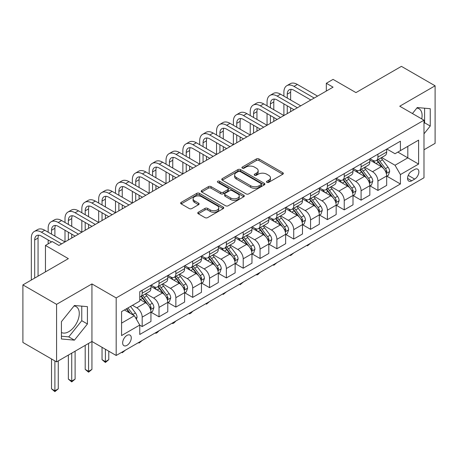 <?xml version="1.0" encoding="UTF-8"?>
<svg xmlns="http://www.w3.org/2000/svg" width="458" height="458" viewBox="0 0 458 458"><rect width="100%" height="100%" fill="white"/><g stroke="black" fill="none" stroke-linecap="round" stroke-linejoin="round"><path stroke-width="0.69" d="M266.888 182.341A1.311 0.756 0 0 0 268.743 182.341L282.792 174.229A1.872 1.082 0 0 0 283.336 173.462A1.872 1.082 0 0 0 282.792 172.7L258.988 158.96A1.872 1.082 0 0 0 256.343 158.96L242.299 167.073A1.311 0.756 0 0 0 241.916 167.605A1.311 0.756 0 0 0 242.299 168.138A1.311 0.756 0 0 0 244.148 168.138L245.963 167.09A5.983 3.452 0 0 1 254.43 167.09L256.411 168.235A5.983 3.452 0 0 1 258.163 170.679A5.983 3.452 0 0 1 256.411 173.118L254.591 174.172A1.311 0.756 0 0 0 254.213 174.704A1.311 0.756 0 0 0 254.591 175.242A1.311 0.756 0 0 0 256.446 175.242L258.26 174.189A5.983 3.452 0 0 1 266.728 174.189L268.709 175.334A5.983 3.452 0 0 1 270.46 177.778A5.983 3.452 0 0 1 268.709 180.223L266.888 181.271A1.311 0.756 0 0 0 266.504 181.803A1.311 0.756 0 0 0 266.888 182.341L266.888 181.271M61.424 332.462A14.856 8.582 120 0 0 68.769 331.678A14.856 8.582 120 0 0 78.473 318.585A14.856 8.582 120 0 0 76.2 306.677A14.856 8.582 120 0 0 74.001 306.001M126.958 345.366A6.097 3.521 120 0 0 130.942 339.996A6.097 3.521 120 0 0 130.009 335.107A6.097 3.521 120 0 0 126.958 335.411A6.097 3.521 120 0 0 122.979 340.781A6.097 3.521 120 0 0 123.912 345.67A6.097 3.521 120 0 0 126.958 345.366M416.832 108.077A14.856 8.582 -60 0 1 419.024 108.746A14.856 8.582 -60 0 1 421.738 118.92M198.297 212.243A1.872 1.082 0 0 0 197.753 213.01A1.872 1.082 0 0 0 198.297 213.772L204.978 217.624A1.872 1.082 0 0 0 207.623 217.624L223.223 208.619A1.872 1.082 0 0 0 223.773 207.858A1.872 1.082 0 0 0 223.223 207.09L199.425 193.35A1.872 1.082 0 0 0 196.78 193.35L181.179 202.356A1.872 1.082 0 0 0 180.629 203.123A1.872 1.082 0 0 0 181.179 203.884L189.24 208.545A1.872 1.082 0 0 0 191.885 208.545L198.566 204.686A1.872 1.082 0 0 0 199.11 203.924A1.872 1.082 0 0 0 198.566 203.157L194.564 200.85A5.004 2.885 0 0 1 193.099 198.806A5.004 2.885 0 0 1 196.184 196.139A5.004 2.885 0 0 1 201.64 196.768L217.304 205.814A5.004 2.885 0 0 1 218.769 207.858A5.004 2.885 0 0 1 215.684 210.525A5.004 2.885 0 0 1 210.233 209.896L207.623 208.39A1.872 1.082 0 0 0 204.978 208.39L198.297 212.243L198.297 213.772M423.988 149.772L435.1 143.354L435.1 85.801L401.426 66.358L355.958 92.608L333.058 79.383L326.325 83.276L333.058 87.163L58.933 245.431L52.201 241.538L45.462 245.431L45.462 271.869M56.574 304.341L56.574 361.894L91.938 341.479L91.938 283.926L56.574 304.341L22.9 284.899L68.362 258.65L45.462 245.431M91.938 283.926L116.183 297.923L423.988 120.214L423.988 177.767L116.183 355.477L116.183 297.923M435.1 85.801L399.742 106.216L423.988 120.214M246.101 193.883A1.872 1.082 0 0 0 248.74 193.883L264.346 184.877A1.872 1.082 0 0 0 264.89 184.116A1.872 1.082 0 0 0 264.346 183.349L240.547 169.609A1.872 1.082 0 0 0 237.902 169.609L222.296 178.62A1.872 1.082 0 0 0 221.752 179.381A1.872 1.082 0 0 0 222.296 180.143L246.101 193.883M218.26 182.622A1.311 0.756 0 0 1 219.588 182.805L219.588 181.254L243.782 195.222A1.872 1.082 0 0 1 244.332 195.984A1.872 1.082 0 0 1 243.782 196.745L228.181 205.756A1.872 1.082 0 0 1 225.536 205.756L201.738 192.016L208.413 188.186L208.413 186.635L201.738 190.488A1.872 1.082 0 0 0 201.188 191.249A1.872 1.082 0 0 0 201.738 192.016L201.738 190.488M208.413 188.186A1.872 1.082 0 0 1 211.058 188.186L211.058 186.635A1.872 1.082 0 0 0 208.413 186.635M211.058 186.635L220.71 192.205A1.872 1.082 0 0 0 223.355 192.205L227.786 189.646A1.872 1.082 0 0 0 228.33 188.885A1.872 1.082 0 0 0 227.786 188.124L217.739 182.318A1.311 0.756 0 0 1 217.355 181.786A1.311 0.756 0 0 1 218.163 181.087A1.311 0.756 0 0 1 219.588 181.254M56.574 361.894L22.9 342.447L22.9 284.899M414.69 169.449L411.731 171.155A5.908 3.412 120 0 0 407.872 176.359A5.908 3.412 120 0 0 408.776 181.093A5.908 3.412 120 0 0 411.731 180.801L414.69 179.089A5.908 3.412 120 0 0 418.549 173.885A5.908 3.412 120 0 0 417.644 169.151A5.908 3.412 120 0 0 414.69 169.449M386.873 149.027L395.025 153.733L400.412 150.625L400.412 141.213L139.759 291.7L139.759 301.112L121.57 311.612L121.57 335.565L139.759 325.065L139.759 334.477L400.412 183.99L400.412 174.578L395.025 165.246L381.629 157.512M400.412 150.625L418.601 140.125L418.601 164.079L400.412 174.578M88.571 343.42L88.571 371.341L91.938 369.4L91.938 341.479L116.183 355.477M326.325 83.276L326.325 91.05M397.853 152.102L407.82 157.855L407.82 146.348L418.601 140.125M395.025 165.246L407.82 157.855L418.601 164.079M121.57 323.125L134.371 315.734L124.399 309.98M139.759 325.146L142.18 326.543L142.18 317.136A7.62 4.397 -120 0 0 136.793 307.799L132.482 305.314M142.18 326.543L150.94 321.487L150.94 312.081A7.62 4.397 -120 0 0 145.552 302.744L139.759 299.4M151.14 312.276L159.018 316.822L159.018 307.415A7.62 4.397 -120 0 0 153.63 298.078L145.896 293.612M159.018 316.822L167.777 311.766L167.777 302.36A7.62 4.397 -120 0 0 162.39 293.023L150.94 286.416M167.977 302.555L175.861 307.1L175.861 297.689A7.62 4.397 -120 0 0 170.468 288.357L162.733 283.891M175.861 307.1L184.614 302.045L184.614 292.633A7.62 4.397 -120 0 0 179.227 283.302L167.777 276.695M184.814 292.828L192.698 297.379L192.698 287.968A7.62 4.397 -120 0 0 187.311 278.636L179.57 274.17M192.698 297.379L201.451 292.324L201.451 282.912A7.62 4.397 -120 0 0 196.064 273.581L184.614 266.974M201.657 283.107L209.535 287.658L209.535 278.246A7.62 4.397 -120 0 0 204.148 268.915L196.408 264.449M209.535 287.658L218.289 282.603L218.289 273.191A7.62 4.397 -120 0 0 212.901 263.86L201.451 257.247M218.495 273.386L226.372 277.937L226.372 268.525A7.62 4.397 -120 0 0 220.985 259.194L213.251 254.728M226.372 277.937L235.131 272.882L235.131 263.47A7.62 4.397 -120 0 0 229.739 254.138L218.289 247.526M235.332 263.665L243.209 268.216L243.209 258.804A7.62 4.397 -120 0 0 237.822 249.473L230.088 245.007M243.209 268.216L251.969 263.161L251.969 253.749A7.62 4.397 -120 0 0 246.581 244.417L235.131 237.805M252.169 253.944L260.052 258.495L260.052 249.083A7.62 4.397 -120 0 0 254.659 239.752L246.925 235.286M260.052 258.495L268.806 253.44L268.806 244.028A7.62 4.397 -120 0 0 263.419 234.696L251.969 228.084M269.006 244.223L276.89 248.774L276.89 239.362A7.62 4.397 -120 0 0 271.502 230.031L263.762 225.565M276.89 248.774L285.643 243.719L285.643 234.307A7.62 4.397 -120 0 0 280.256 224.975L268.806 218.363M285.844 234.502L293.727 239.053L293.727 229.641A7.62 4.397 -120 0 0 288.34 220.309L280.599 215.844M293.727 239.053L302.48 233.998L302.48 224.586A7.62 4.397 -120 0 0 297.093 215.254L285.643 208.642M302.686 224.781L310.564 229.332L310.564 219.92A7.62 4.397 -120 0 0 305.177 210.588L297.442 206.123M310.564 229.332L319.318 224.277L319.318 214.865A7.62 4.397 -120 0 0 313.93 205.533L302.48 198.921M319.524 215.06L327.401 219.611L327.401 210.199A7.62 4.397 -120 0 0 322.014 200.867L314.28 196.396M327.401 219.611L336.161 214.556L336.161 205.144A7.62 4.397 -120 0 0 330.768 195.812L319.318 189.2M336.361 205.339L344.239 209.89L344.239 200.478A7.62 4.397 -120 0 0 338.851 191.146L331.117 186.675M344.239 209.89L352.998 204.835L352.998 195.423A7.62 4.397 -120 0 0 347.611 186.091L336.161 179.479M353.198 195.618L361.081 200.163L361.081 190.757A7.62 4.397 -120 0 0 355.689 181.425L347.954 176.954M361.081 200.163L369.835 195.108L369.835 185.702A7.62 4.397 -120 0 0 364.448 176.37L352.998 169.758M370.035 185.896L377.919 190.442L377.919 181.036A7.62 4.397 -120 0 0 372.531 171.698L364.791 167.233M377.919 190.442L386.672 185.387L386.672 175.981A7.62 4.397 -120 0 0 381.285 166.643L369.835 160.037M370.035 158.754L372.531 160.191A7.62 4.397 -120 0 0 376.339 160.569A7.62 4.397 -120 0 0 377.919 157.077L377.919 154.203M353.198 168.475L355.689 169.912A7.62 4.397 -120 0 0 359.501 170.29A7.62 4.397 -120 0 0 361.081 166.804L361.081 163.924M336.361 178.196L338.851 179.633A7.62 4.397 -120 0 0 342.664 180.011A7.62 4.397 -120 0 0 344.239 176.525L344.239 173.645M319.524 187.917L322.014 189.354A7.62 4.397 -120 0 0 325.827 189.732A7.62 4.397 -120 0 0 327.401 186.246L327.401 183.366M302.686 197.638L305.177 199.075A7.62 4.397 -120 0 0 308.984 199.453A7.62 4.397 -120 0 0 310.564 195.967L310.564 193.087M285.844 207.359L288.34 208.796A7.62 4.397 -120 0 0 292.147 209.174A7.62 4.397 -120 0 0 293.727 205.688L293.727 202.808M269.006 217.081L271.502 218.518A7.62 4.397 -120 0 0 275.31 218.895A7.62 4.397 -120 0 0 276.89 215.409L276.89 212.529M252.169 226.802L254.659 228.239A7.62 4.397 -120 0 0 258.472 228.616A7.62 4.397 -120 0 0 260.052 225.13L260.052 222.25M235.332 236.523L237.822 237.96A7.62 4.397 -120 0 0 241.635 238.337A7.62 4.397 -120 0 0 243.209 234.851L243.209 231.971M218.495 246.244L220.985 247.686A7.62 4.397 -120 0 0 224.798 248.059A7.62 4.397 -120 0 0 226.372 244.572L226.372 241.692M201.652 255.965L204.148 257.407A7.62 4.397 -120 0 0 207.955 257.785A7.62 4.397 -120 0 0 209.535 254.293L209.535 251.419M184.814 265.686L187.311 267.129A7.62 4.397 -120 0 0 191.118 267.506A7.62 4.397 -120 0 0 192.698 264.014L192.698 261.14M167.977 275.407L170.468 276.85A7.62 4.397 -120 0 0 174.28 277.227A7.62 4.397 -120 0 0 175.861 273.735L175.861 270.861M151.14 285.134L153.63 286.571A7.62 4.397 -120 0 0 157.443 286.948A7.62 4.397 -120 0 0 159.018 283.456L159.018 280.582M386.873 176.175L400.412 183.99M376.339 160.569L385.098 155.514A7.62 4.397 -120 0 0 386.672 152.027L386.672 149.148M359.501 170.29L368.255 165.235A7.62 4.397 -120 0 0 369.835 161.748L369.835 158.869M342.664 180.011L351.418 174.956A7.62 4.397 -120 0 0 352.998 171.469L352.998 168.59M325.827 189.732L334.58 184.677A7.62 4.397 -120 0 0 336.161 181.191L336.161 178.311M308.984 199.453L317.743 194.398A7.62 4.397 -120 0 0 319.318 190.912L319.318 188.032M292.147 209.174L300.906 204.119A7.62 4.397 -120 0 0 302.48 200.633L302.48 197.753M275.31 218.895L284.063 213.84A7.62 4.397 -120 0 0 285.643 210.354L285.643 207.474M258.472 228.616L267.226 223.561A7.62 4.397 -120 0 0 268.806 220.075L268.806 217.195M241.635 238.337L250.389 233.282A7.62 4.397 -120 0 0 251.969 229.796L251.969 226.916M224.798 248.059L233.551 243.003A7.62 4.397 -120 0 0 235.131 239.517L235.131 236.643M207.955 257.785L216.714 252.73A7.62 4.397 -120 0 0 218.289 249.238L218.289 246.364M191.118 267.506L199.877 262.451A7.62 4.397 -120 0 0 201.451 258.959L201.451 256.085M174.28 277.227L183.034 272.172A7.62 4.397 -120 0 0 184.614 268.68L184.614 265.806M157.443 286.948L166.197 281.893A7.62 4.397 -120 0 0 167.777 278.401L167.777 275.527M139.759 296.979A7.62 4.397 -120 0 0 140.606 296.67L149.36 291.614A7.62 4.397 -120 0 0 150.94 288.128L150.94 285.248M140.606 296.67A7.62 4.397 -120 0 0 142.18 293.183L142.18 290.303M134.371 315.734L139.759 325.065M423.988 133.833L430.251 126.042L430.251 108.712L417.249 107.55L412.435 113.544M61.424 338.983L74.425 340.145L87.426 323.972L87.426 306.642L74.425 305.48L61.424 321.648L61.424 338.983M423.988 123.528L424.595 122.778L424.595 108.208M424.595 122.778L430.251 126.042M61.424 336.224L68.769 336.876L81.764 320.709L81.764 306.133M81.764 320.709L87.426 323.972M68.769 336.876L74.425 340.145M267.415 182.524L268.709 181.774A5.983 3.452 0 0 0 270.46 179.336L270.46 177.778M258.163 170.679L258.163 172.231A5.983 3.452 0 0 1 256.411 174.675L255.117 175.425M282.763 174.24L258.988 160.518A1.872 1.082 0 0 0 256.343 160.518L242.82 168.326M264.318 184.889L240.547 171.166A1.872 1.082 0 0 0 237.902 171.166L222.325 180.16M261.037 184.648A1.311 0.756 0 0 0 261.421 184.116A1.311 0.756 0 0 0 261.037 183.578L240.147 171.515A1.311 0.756 0 0 0 238.297 171.515L236.38 172.626A5.983 3.452 0 0 0 234.628 175.071A5.983 3.452 0 0 0 236.38 177.509L250.658 185.753A5.983 3.452 0 0 0 259.125 185.753L261.037 184.648L261.037 186.206A1.311 0.756 0 0 0 261.421 185.667L261.421 184.116M234.628 175.071L234.628 176.622A5.983 3.452 0 0 0 236.38 179.067L236.38 177.509M261.037 186.206L259.125 187.311A5.983 3.452 0 0 1 250.658 187.311L236.38 179.067M211.058 188.186L220.71 193.763A1.872 1.082 0 0 0 223.355 193.763L227.786 191.204A1.872 1.082 0 0 0 228.33 190.442L228.33 188.885M219.588 182.805L243.759 196.763M230.729 197.988A5.004 2.885 0 0 0 236.179 198.612A5.004 2.885 0 0 0 239.265 195.944A5.004 2.885 0 0 0 237.799 193.906L232.28 190.717A1.872 1.082 0 0 0 229.635 190.717L225.204 193.276A1.872 1.082 0 0 0 224.66 194.037A1.872 1.082 0 0 0 225.204 194.799L230.729 197.988L230.729 199.545A5.004 2.885 0 0 0 236.179 200.169A5.004 2.885 0 0 0 239.265 197.501L239.265 195.944M224.66 194.037L224.66 195.595A1.872 1.082 0 0 0 225.204 196.356L225.204 194.799M230.729 199.545L225.204 196.356M218.769 207.858L218.769 209.409A5.004 2.885 0 0 1 215.684 212.077A5.004 2.885 0 0 1 210.233 211.453L207.623 209.947A1.872 1.082 0 0 0 204.978 209.947L198.325 213.783M193.099 198.806L193.099 200.364A5.004 2.885 0 0 0 194.564 202.407L194.564 200.85M198.537 204.703L194.564 202.407M223.201 208.63L199.425 194.908A1.872 1.082 0 0 0 196.78 194.908L181.202 203.902M386.672 176.29L388.292 175.357L389.638 171.469A5.049 2.914 -120 0 0 388.023 167.17L382.522 159.819A14.576 8.416 -120 0 0 380.93 157.918M375.457 163.283A14.576 8.416 -120 0 0 372.474 160.157M386.214 173.198L386.913 171.681A5.049 2.914 -120 0 0 385.464 168.647L379.963 161.302A14.576 8.416 -120 0 0 378.371 159.395M377.014 160.18A12.097 6.984 60 0 1 379.001 162.435L383.661 168.653M376.757 160.329A14.576 8.416 60 0 1 378.348 162.235L382.006 167.118M310.656 243.198L307.467 245.82L306.791 245.431M307.467 245.041L307.467 245.82M283.891 96.106L283.891 92.218A14.29 8.25 60 0 1 286.851 85.675L290.217 83.734A14.29 8.25 60 0 1 297.362 84.438L317.571 96.106M286.851 85.675A14.29 8.25 60 0 1 293.996 86.385L314.199 98.052M310.833 99.993L293.996 90.272A9.526 5.502 -120 0 0 289.233 89.802A9.526 5.502 -120 0 0 287.258 94.165L287.258 98.052M291.225 89.362A9.526 5.502 -120 0 0 290.63 92.218L290.63 99.993M287.258 105.827L287.258 113.607M290.63 107.773L290.63 111.66M250.217 115.548L250.217 111.66A14.29 8.25 60 0 1 253.177 105.122L256.543 103.176A14.29 8.25 60 0 1 263.688 103.886L283.891 115.548L283.891 103.886M369.835 186.011L371.449 185.078L372.801 181.191A5.049 2.914 -120 0 0 371.186 176.891L365.684 169.54A14.576 8.416 -120 0 0 364.093 167.639M358.62 173.004A14.576 8.416 -120 0 0 355.637 169.878M369.377 182.919L370.07 181.402A5.049 2.914 -120 0 0 368.627 178.368L363.125 171.023A14.576 8.416 -120 0 0 361.534 169.117M360.177 169.901A12.097 6.984 60 0 1 362.163 172.156L366.818 178.374M359.919 170.05A14.576 8.416 60 0 1 361.505 171.956L365.163 176.84M293.813 252.919L290.63 255.541L289.954 255.152M290.63 254.763L290.63 255.541M352.998 195.732L354.612 194.799L355.958 190.912A5.049 2.914 -120 0 0 354.349 186.612L348.847 179.267A14.576 8.416 -120 0 0 347.256 177.361M341.783 182.725A14.576 8.416 -120 0 0 338.8 179.599M352.534 192.641L353.233 191.123A5.049 2.914 -120 0 0 351.79 188.089L346.288 180.744A14.576 8.416 -120 0 0 344.697 178.838M343.34 179.622A12.097 6.984 60 0 1 345.326 181.878L349.981 188.095M343.076 179.771A14.576 8.416 60 0 1 344.668 181.677L348.326 186.561M276.976 262.64L273.792 265.262L273.117 264.873M273.792 264.484L273.792 265.262M336.161 205.453L337.775 204.52L339.12 200.633A5.049 2.914 -120 0 0 337.512 196.333L332.004 188.988A14.576 8.416 -120 0 0 330.418 187.082M324.94 192.446A14.576 8.416 -120 0 0 321.957 189.326M335.697 202.362L336.395 200.844A5.049 2.914 -120 0 0 334.953 197.81L329.445 190.465A14.576 8.416 -120 0 0 327.859 188.559M326.502 189.343A12.097 6.984 60 0 1 328.489 191.599L333.143 197.816M326.239 189.492A14.576 8.416 60 0 1 327.831 191.398L331.489 196.282M260.138 272.367L258.301 274.205L256.949 274.983L256.274 274.594M256.949 274.205L256.949 274.983M267.054 105.827L267.054 101.939A14.29 8.25 60 0 1 270.014 95.401L273.38 93.455A14.29 8.25 60 0 1 280.525 94.165L300.729 105.827M270.014 95.401A14.29 8.25 60 0 1 277.159 96.106L297.362 107.773M293.996 109.714L277.159 99.993A9.526 5.502 -120 0 0 272.396 99.523A9.526 5.502 -120 0 0 270.42 103.886L270.42 107.773M274.388 99.083A9.526 5.502 -120 0 0 273.792 101.939L273.792 109.714M270.42 115.548L270.42 123.328M273.792 117.494L273.792 121.381M233.38 125.269L233.38 121.381A14.29 8.25 60 0 1 236.339 114.843L239.706 112.897A14.29 8.25 60 0 1 246.851 113.607L267.054 125.269L267.054 113.607M253.177 105.122A14.29 8.25 60 0 1 260.321 105.827L280.525 117.494M277.159 119.441L260.321 109.714A9.526 5.502 -120 0 0 255.558 109.244A9.526 5.502 -120 0 0 253.583 113.607L253.583 117.494M257.551 108.804A9.526 5.502 -120 0 0 256.949 111.66L256.949 119.441M253.583 125.269L253.583 133.049M256.949 127.215L256.949 131.102M216.542 134.99L216.542 131.102A14.29 8.25 60 0 1 219.496 124.565L222.869 122.618A14.29 8.25 60 0 1 230.008 123.328L250.217 134.99L250.217 123.328M236.339 114.843A14.29 8.25 60 0 1 243.479 115.548L263.688 127.215M260.321 129.162L243.479 119.441A9.526 5.502 -120 0 0 238.721 118.966A9.526 5.502 -120 0 0 236.746 123.328L236.746 127.215M240.708 118.525A9.526 5.502 -120 0 0 240.112 121.381L240.112 129.162M236.746 134.99L236.746 142.77M240.112 136.936L240.112 140.824M199.699 144.717L199.699 140.824A14.29 8.25 60 0 1 202.659 134.286L206.026 132.339A14.29 8.25 60 0 1 213.17 133.049L233.38 144.717L233.38 133.049M319.318 215.174L320.938 214.241L322.283 210.354A5.049 2.914 -120 0 0 320.674 206.054L315.167 198.709A14.576 8.416 -120 0 0 313.575 196.803M308.102 202.167A14.576 8.416 -120 0 0 305.12 199.047M318.86 212.083L319.558 210.571A5.049 2.914 -120 0 0 318.115 207.531L312.608 200.186A14.576 8.416 -120 0 0 311.016 198.28M309.665 199.064A12.097 6.984 60 0 1 311.646 201.32L316.306 207.537M309.402 199.213A14.576 8.416 60 0 1 310.993 201.119L314.652 206.003M243.301 282.088L240.112 284.704L239.437 284.315M240.112 283.926L240.112 284.704M219.496 124.565A14.29 8.25 60 0 1 226.641 125.269L246.851 136.936M243.479 138.883L226.641 129.162A9.526 5.502 -120 0 0 221.878 128.687A9.526 5.502 -120 0 0 219.909 133.049L219.909 136.936M223.87 128.246A9.526 5.502 -120 0 0 223.275 131.102L223.275 138.883M219.909 144.717L219.909 152.491M223.275 146.657L223.275 150.545M182.862 154.438L182.862 150.545A14.29 8.25 60 0 1 185.822 144.007L189.188 142.06A14.29 8.25 60 0 1 196.333 142.77L216.542 154.438L216.542 142.77M302.48 224.895L304.101 223.962L305.446 220.075A5.049 2.914 -120 0 0 303.831 215.775L298.33 208.43A14.576 8.416 -120 0 0 296.738 206.524M291.265 211.888A14.576 8.416 -120 0 0 288.282 208.768M302.022 221.804L302.721 220.292A5.049 2.914 -120 0 0 301.272 217.252L295.771 209.907A14.576 8.416 -120 0 0 294.179 208.001M292.822 208.785A12.097 6.984 60 0 1 294.809 211.041L299.469 217.258M292.565 208.934A14.576 8.416 60 0 1 294.156 210.84L297.815 215.724M226.464 291.809L223.275 294.425L222.599 294.036M223.275 293.647L223.275 294.425M285.643 234.616L287.258 233.683L288.609 229.796A5.049 2.914 -120 0 0 286.994 225.496L281.493 218.151A14.576 8.416 -120 0 0 279.901 216.245M274.428 221.609A14.576 8.416 -120 0 0 271.445 218.489M285.185 231.525L285.884 230.013A5.049 2.914 -120 0 0 284.435 226.973L278.933 219.628A14.576 8.416 -120 0 0 277.342 217.722M275.985 218.506A12.097 6.984 60 0 1 277.972 220.762L282.632 226.979M275.727 218.655A14.576 8.416 60 0 1 277.313 220.561L280.977 225.445M209.627 301.53L206.438 304.146L205.762 303.757M206.438 303.368L206.438 304.146M268.806 244.337L270.42 243.404L271.766 239.517A5.049 2.914 -120 0 0 270.157 235.217L264.655 227.872A14.576 8.416 -120 0 0 263.064 225.966M257.591 231.33A14.576 8.416 -120 0 0 254.608 228.21M268.348 241.246L269.041 239.734A5.049 2.914 -120 0 0 267.598 236.694L262.096 229.349A14.576 8.416 -120 0 0 260.505 227.443M259.148 228.227A12.097 6.984 60 0 1 261.134 230.483L265.789 236.706M258.89 228.376A14.576 8.416 60 0 1 260.476 230.282L264.134 235.166M192.784 311.251L190.946 313.095L189.601 313.867L188.925 313.478M189.601 313.089L189.601 313.867M251.969 254.064L253.583 253.131L254.929 249.238A5.049 2.914 -120 0 0 253.32 244.938L247.818 237.593A14.576 8.416 -120 0 0 246.227 235.687M240.753 241.051A14.576 8.416 -120 0 0 237.765 237.931M251.505 250.967L252.203 249.455A5.049 2.914 -120 0 0 250.761 246.415L245.253 239.07A14.576 8.416 -120 0 0 243.667 237.164M242.311 237.948A12.097 6.984 60 0 1 244.297 240.21L248.952 246.427M242.047 238.097A14.576 8.416 60 0 1 243.639 240.003L247.297 244.887M175.946 320.972L174.109 322.816L172.758 323.588L172.088 323.199M172.758 322.81L172.758 323.588M235.131 263.785L236.746 262.852L238.091 258.959A5.049 2.914 -120 0 0 236.483 254.659L230.975 247.314A14.576 8.416 -120 0 0 229.389 245.408M223.91 250.772A14.576 8.416 -120 0 0 220.928 247.652M234.668 260.694L235.366 259.176A5.049 2.914 -120 0 0 233.924 256.142L228.416 248.791A14.576 8.416 -120 0 0 226.83 246.891M225.473 247.669A12.097 6.984 60 0 1 227.454 249.931L232.114 256.148M225.21 247.824A14.576 8.416 60 0 1 226.802 249.725L230.46 254.608M159.109 330.693L157.271 332.537L155.92 333.315L155.245 332.92M155.92 332.531L155.92 333.315M202.659 134.286A14.29 8.25 60 0 1 209.804 134.99L230.008 146.657M226.641 148.604L209.804 138.883A9.526 5.502 -120 0 0 205.041 138.408A9.526 5.502 -120 0 0 203.071 142.77L203.071 146.657M207.033 137.972A9.526 5.502 -120 0 0 206.438 140.824L206.438 148.604M203.071 154.438L203.071 162.212M206.438 156.378L206.438 160.266M166.025 164.159L166.025 160.266A14.29 8.25 60 0 1 168.985 153.728L172.351 151.781A14.29 8.25 60 0 1 179.496 152.491L199.699 164.159L199.699 152.491M185.822 144.007A14.29 8.25 60 0 1 192.967 144.717L213.17 156.378M209.804 158.325L192.967 148.604A9.526 5.502 -120 0 0 188.204 148.129A9.526 5.502 -120 0 0 186.229 152.491L186.229 156.378M190.196 147.694A9.526 5.502 -120 0 0 189.601 150.545L189.601 158.325M186.229 164.159L186.229 171.933M189.601 166.099L189.601 169.987M149.188 173.88L149.188 169.992A14.29 8.25 60 0 1 152.148 163.449L155.514 161.502A14.29 8.25 60 0 1 162.659 162.212L182.862 173.88L182.862 162.212M168.985 153.728A14.29 8.25 60 0 1 176.13 154.438L196.333 166.099M192.967 168.046L176.13 158.325A9.526 5.502 -120 0 0 171.366 157.85A9.526 5.502 -120 0 0 169.391 162.212L169.391 166.099M173.359 157.415A9.526 5.502 -120 0 0 172.758 160.266L172.758 168.046M169.391 173.88L169.391 181.654M172.758 175.82L172.758 179.713M132.351 183.601L132.351 179.713A14.29 8.25 60 0 1 135.31 173.17L138.677 171.229A14.29 8.25 60 0 1 145.821 171.933L166.025 183.601L166.025 171.933M152.148 163.449A14.29 8.25 60 0 1 159.292 164.159L179.496 175.82M176.13 177.767L159.292 168.046A9.526 5.502 -120 0 0 154.529 167.576A9.526 5.502 -120 0 0 152.554 171.933L152.554 175.82M156.516 167.136A9.526 5.502 -120 0 0 155.92 169.992L155.92 177.767M152.554 183.601L152.554 191.375M155.92 185.542L155.92 189.435M115.508 193.322L115.508 189.435A14.29 8.25 60 0 1 118.467 182.891L121.839 180.95A14.29 8.25 60 0 1 128.979 181.654L149.188 193.322L149.188 181.654M135.31 173.17A14.29 8.25 60 0 1 142.449 173.88L162.659 185.542M159.292 187.488L142.449 177.767A9.526 5.502 -120 0 0 137.686 177.298A9.526 5.502 -120 0 0 135.717 181.654L135.717 185.542M139.679 176.857A9.526 5.502 -120 0 0 139.083 179.713L139.083 187.488M135.717 193.322L135.717 201.096M139.083 195.268L139.083 199.156M98.67 203.043L98.67 199.156A14.29 8.25 60 0 1 101.63 192.612L104.997 190.671A14.29 8.25 60 0 1 112.141 191.375L132.351 203.043L132.351 191.375M218.289 273.506L219.909 272.573L221.254 268.68A5.049 2.914 -120 0 0 219.645 264.386L214.138 257.035A14.576 8.416 -120 0 0 212.546 255.129M207.073 260.493A14.576 8.416 -120 0 0 204.091 257.373M217.831 270.415L218.529 268.898A5.049 2.914 -120 0 0 217.086 265.863L211.579 258.512A14.576 8.416 -120 0 0 209.987 256.612M208.63 257.39A12.097 6.984 60 0 1 210.617 259.652L215.277 265.869M208.373 257.545A14.576 8.416 60 0 1 209.964 259.446L213.623 264.329M142.272 340.414L139.083 343.036L138.408 342.647M139.083 342.252L139.083 343.036M118.467 182.891A14.29 8.25 60 0 1 125.612 183.601L145.821 195.263M142.449 197.209L125.612 187.488A9.526 5.502 -120 0 0 120.849 187.019A9.526 5.502 -120 0 0 118.88 191.375L118.88 195.268M122.841 186.578A9.526 5.502 -120 0 0 122.246 189.435L122.246 197.209M118.88 203.043L118.88 210.817M122.246 204.989L122.246 208.877M81.833 212.764L81.833 208.877A14.29 8.25 60 0 1 84.793 202.333L88.159 200.392A14.29 8.25 60 0 1 95.304 201.096L115.508 212.764L115.508 201.096M201.451 283.227L203.071 282.294L204.417 278.401A5.049 2.914 -120 0 0 202.802 274.107L197.301 266.756A14.576 8.416 -120 0 0 195.709 264.856M190.236 270.22A14.576 8.416 -120 0 0 187.253 267.094M200.993 280.136L201.692 278.619A5.049 2.914 -120 0 0 200.243 275.584L194.742 268.233A14.576 8.416 -120 0 0 193.15 266.333M191.793 267.111A12.097 6.984 60 0 1 193.78 269.373L198.44 275.59M191.536 267.266A14.576 8.416 60 0 1 193.127 269.167L196.785 274.056M125.435 350.135L122.246 352.757L121.57 352.368M122.246 351.979L122.246 352.757M101.63 192.612A14.29 8.25 60 0 1 108.775 193.322L128.979 204.989M125.612 206.93L108.775 197.209A9.526 5.502 -120 0 0 104.012 196.74A9.526 5.502 -120 0 0 102.042 201.096L102.042 204.989M106.004 196.299A9.526 5.502 -120 0 0 105.409 199.156L105.409 206.93M102.042 212.764L102.042 220.538M105.409 214.71L105.409 218.598M64.996 222.485L64.996 218.598A14.29 8.25 60 0 1 67.956 212.054L71.322 210.113A14.29 8.25 60 0 1 78.467 210.817L98.67 222.485L98.67 210.817M184.614 292.948L186.229 292.015L187.58 288.128A5.049 2.914 -120 0 0 185.965 283.828L180.463 276.477A14.576 8.416 -120 0 0 178.872 274.577M173.399 279.941A14.576 8.416 -120 0 0 170.416 276.815M184.156 289.857L184.855 288.34A5.049 2.914 -120 0 0 183.406 285.305L177.904 277.954A14.576 8.416 -120 0 0 176.313 276.054M174.956 276.832A12.097 6.984 60 0 1 176.943 279.094L181.603 285.311M174.698 276.987A14.576 8.416 60 0 1 176.284 278.888L179.948 283.777M105.409 349.254L105.409 361.62L108.775 359.679L108.775 351.2M108.775 359.679L105.409 362.478L102.042 359.679L102.042 347.307M102.042 359.679L105.409 361.62L105.409 362.478M84.793 202.333A14.29 8.25 60 0 1 91.938 203.043L112.141 214.71M108.775 216.651L91.938 206.93A9.526 5.502 -120 0 0 87.175 206.461A9.526 5.502 -120 0 0 85.199 210.817L85.199 214.71M89.167 206.02A9.526 5.502 -120 0 0 88.571 208.877L88.571 216.651M85.199 222.485L85.199 230.265M88.571 224.431L88.571 228.319M48.159 232.206L48.159 228.319A14.29 8.25 60 0 1 51.119 221.781L54.485 219.834A14.29 8.25 60 0 1 61.63 220.538L81.833 232.206L81.833 220.544M167.777 302.669L169.391 301.736L170.737 297.849A5.049 2.914 -120 0 0 169.128 293.549L163.626 286.198A14.576 8.416 -120 0 0 162.035 284.298M156.562 289.662A14.576 8.416 -120 0 0 153.579 286.536M167.319 299.578L168.012 298.061A5.049 2.914 -120 0 0 166.569 295.026L161.067 287.676A14.576 8.416 -120 0 0 159.476 285.775M158.119 286.559A12.097 6.984 60 0 1 160.105 288.815L164.76 295.032M157.855 286.708A14.576 8.416 60 0 1 159.447 288.609L163.105 293.498M91.938 369.4L88.571 372.199L85.199 369.4L85.199 345.366M85.199 369.4L88.571 371.341L88.571 372.199M67.956 212.054A14.29 8.25 60 0 1 75.101 212.764L95.304 224.431M91.938 226.372L75.101 216.651A9.526 5.502 -120 0 0 70.337 216.182A9.526 5.502 -120 0 0 68.362 220.544L68.362 224.431M72.33 215.741A9.526 5.502 -120 0 0 71.729 218.598L71.729 226.372M68.362 232.206L68.362 239.986M71.729 234.153L71.729 238.04M31.321 280.038L31.321 238.04A14.29 8.25 60 0 1 34.276 231.502L37.648 229.555A14.29 8.25 60 0 1 44.792 230.265L64.996 241.927L64.996 230.265M150.94 312.39L152.554 311.457L153.899 307.57A5.049 2.914 -120 0 0 152.291 303.27L146.783 295.92A14.576 8.416 -120 0 0 145.197 294.019M150.476 309.299L151.174 307.782A5.049 2.914 -120 0 0 149.732 304.747L144.224 297.402A14.576 8.416 -120 0 0 142.638 295.496M141.282 296.28A12.097 6.984 60 0 1 143.268 298.536L147.923 304.753M141.018 296.429A14.576 8.416 60 0 1 142.61 298.335L146.268 303.219M71.729 353.141L71.729 381.062L75.101 379.121L75.101 351.2M75.101 379.121L71.729 381.92L68.362 379.121L68.362 355.087M68.362 379.121L71.729 381.062L71.729 381.92M51.119 221.781A14.29 8.25 60 0 1 58.258 222.485L78.467 234.153M75.101 236.093L58.258 226.372A9.526 5.502 -120 0 0 53.5 225.903A9.526 5.502 -120 0 0 51.525 230.265L51.525 234.153M55.487 225.462A9.526 5.502 -120 0 0 54.891 228.319L54.891 236.093M48.159 243.874L48.159 239.986M136.392 319.232L137.062 317.291A5.049 2.914 -120 0 0 135.453 312.991L130.541 306.436M133.352 315.144A5.049 2.914 -120 0 0 132.894 314.469L127.982 307.913M126.717 308.64L130.244 313.352M126.362 308.847L129.356 312.843M54.891 360.921L54.891 390.788L58.258 388.842L58.258 360.921M58.258 388.842L54.891 391.642L51.525 388.842L51.525 358.975M51.525 388.842L54.891 390.788L54.891 391.642M34.276 231.502A14.29 8.25 60 0 1 41.42 232.206L61.63 243.874M51.525 241.927L41.42 236.093A9.526 5.502 -120 0 0 36.657 235.624A9.526 5.502 -120 0 0 34.688 239.986L34.688 278.092M38.649 235.183A9.526 5.502 -120 0 0 38.054 238.04L38.054 276.145M136.793 307.799L145.552 302.744M153.63 298.078L162.39 293.023M170.468 288.357L179.227 283.302M187.311 278.636L196.064 273.581M204.148 268.915L212.901 263.86M220.985 259.194L229.739 254.138M237.822 249.473L246.581 244.417M254.659 239.752L263.419 234.696M271.502 230.031L280.256 224.975M288.34 220.309L297.093 215.254M305.177 210.588L313.93 205.533M322.014 200.867L330.768 195.812M338.851 191.146L347.611 186.091M355.689 181.425L364.448 176.37M372.531 171.698L381.285 166.643M377.919 157.077L386.672 152.027M377.919 181.036L386.672 175.981M361.081 190.757L369.835 185.702M361.081 166.804L369.835 161.748M344.239 200.478L352.998 195.423M344.239 176.525L352.998 171.469M327.401 210.199L336.161 205.144M327.401 186.246L336.161 181.191M310.564 219.92L319.318 214.865M310.564 195.967L319.318 190.912M293.727 229.641L302.48 224.586M293.727 205.688L302.48 200.633M276.89 239.362L285.643 234.307M276.89 215.409L285.643 210.354M260.052 249.083L268.806 244.028M260.052 225.13L268.806 220.075M243.209 258.804L251.969 253.749M243.209 234.851L251.969 229.796M226.372 268.525L235.131 263.47M226.372 244.572L235.131 239.517M209.535 278.246L218.289 273.191M209.535 254.293L218.289 249.238M192.698 287.968L201.451 282.912M192.698 264.014L201.451 258.959M175.861 297.689L184.614 292.633M175.861 273.735L184.614 268.68M159.018 307.415L167.777 302.36M159.018 283.456L167.777 278.401M142.18 317.136L150.94 312.081M142.18 293.183L150.94 288.128M408.233 175.362L414.69 179.089M407.551 178.391L411.731 180.801M268.709 181.774L268.709 180.223M254.591 175.242L254.591 174.172M256.411 174.675L256.411 173.118M242.299 168.138L242.299 167.073M256.343 160.518L256.343 158.96M258.988 160.518L258.988 158.96M282.792 174.229L282.792 172.7M222.296 180.143L222.296 178.62M237.902 171.166L237.902 169.609M240.547 171.166L240.547 169.609M264.346 184.877L264.346 183.349M250.658 187.311L250.658 185.753M259.125 187.311L259.125 185.753M220.71 193.763L220.71 192.205M223.355 193.763L223.355 192.205M227.786 191.204L227.786 189.646M243.782 196.745L243.782 195.222M204.978 209.947L204.978 208.39M207.623 209.947L207.623 208.39M210.233 211.453L210.233 209.896M198.566 204.686L198.566 203.157M181.179 203.884L181.179 202.356M196.78 194.908L196.78 193.35M199.425 194.908L199.425 193.35M223.223 208.619L223.223 207.09M386.294 173.473L389.603 171.567M379.963 161.302L382.522 159.819M375.995 163.592L378.348 162.235M385.464 168.647L388.023 167.17M385.064 170.616L386.913 171.681M297.362 84.438L293.996 86.385M290.63 92.218L287.258 94.165M369.457 183.194L372.766 181.288M363.125 171.023L365.684 169.54M359.152 173.313L361.505 171.956M368.627 178.368L371.186 176.891M368.226 180.338L370.07 181.402M352.62 192.915L355.929 191.009M346.288 180.744L348.847 179.267M342.315 183.034L344.668 181.677M351.79 188.089L354.349 186.612M351.389 190.059L353.233 191.123M335.783 202.636L339.086 200.73M329.445 190.465L332.004 188.988M325.478 192.755L327.831 191.398M334.953 197.81L337.512 196.333M334.552 199.78L336.395 200.844M280.525 94.165L277.159 96.106M273.792 101.939L270.42 103.886M263.688 103.886L260.321 105.827M256.949 111.66L253.583 113.607M246.851 113.607L243.479 115.548M240.112 121.381L236.746 123.328M318.945 212.357L322.249 210.451M312.608 200.186L315.167 198.709M308.64 202.476L310.993 201.119M318.115 207.531L320.674 206.054M317.715 209.501L319.558 210.571M230.008 123.328L226.641 125.269M223.275 131.102L219.909 133.049M302.103 222.084L305.412 220.172M295.771 209.907L298.33 208.43M291.803 212.197L294.156 210.84M301.272 217.252L303.831 215.775M300.877 219.227L302.721 220.292M285.265 231.805L288.574 229.893M278.933 219.628L281.493 218.151M274.966 221.918L277.313 220.561M284.435 226.973L286.994 225.496M284.034 228.948L285.884 230.013M268.428 241.526L271.737 239.614M262.096 229.349L264.655 227.872M258.123 231.639L260.476 230.282M267.598 236.694L270.157 235.217M267.197 238.67L269.041 239.734M251.591 251.247L254.9 249.335M245.253 239.07L247.818 237.593M241.286 241.36L243.639 240.003M250.761 246.415L253.32 244.938M250.36 248.391L252.203 249.455M234.754 260.968L238.057 259.056M228.416 248.791L230.975 247.314M224.449 251.081L226.802 249.725M233.924 256.142L236.483 254.659M233.523 258.112L235.366 259.176M213.17 133.049L209.804 134.99M206.438 140.824L203.071 142.77M196.333 142.77L192.967 144.717M189.601 150.545L186.229 152.491M179.496 152.491L176.13 154.438M172.758 160.266L169.391 162.212M162.659 162.212L159.292 164.159M155.92 169.992L152.554 171.933M145.821 171.933L142.449 173.88M139.083 179.713L135.717 181.654M217.916 270.689L221.22 268.777M211.579 258.512L214.138 257.035M207.611 260.802L209.964 259.446M217.086 265.863L219.645 264.386M216.686 267.833L218.529 268.898M128.979 181.654L125.612 183.601M122.246 189.435L118.88 191.375M201.073 280.411L204.382 278.498M194.742 268.233L197.301 266.756M190.774 270.529L193.127 269.167M200.243 275.584L202.802 274.107M199.843 277.554L201.692 278.619M112.141 191.375L108.775 193.322M105.409 199.156L102.042 201.096M184.236 290.132L187.545 288.225M177.904 277.954L180.463 276.477M173.931 280.25L176.284 278.888M183.406 285.305L185.965 283.828M183.005 287.275L184.855 288.34M95.304 201.096L91.938 203.043M88.571 208.877L85.199 210.817M167.399 299.853L170.708 297.946M161.067 287.676L163.626 286.198M157.094 289.971L159.447 288.609M166.569 295.026L169.128 293.549M166.168 296.996L168.012 298.061M78.467 210.817L75.101 212.764M71.729 218.598L68.362 220.544M150.562 309.574L153.865 307.667M144.224 297.402L146.783 295.92M140.257 299.692L142.61 298.335M149.732 304.747L152.291 303.27M149.331 306.717L151.174 307.782M61.63 220.538L58.258 222.485M54.891 228.319L51.525 230.265M135.751 318.127L137.028 317.388M132.894 314.469L135.453 312.991M44.792 230.265L41.42 232.206M38.054 238.04L34.688 239.986"/></g></svg>
